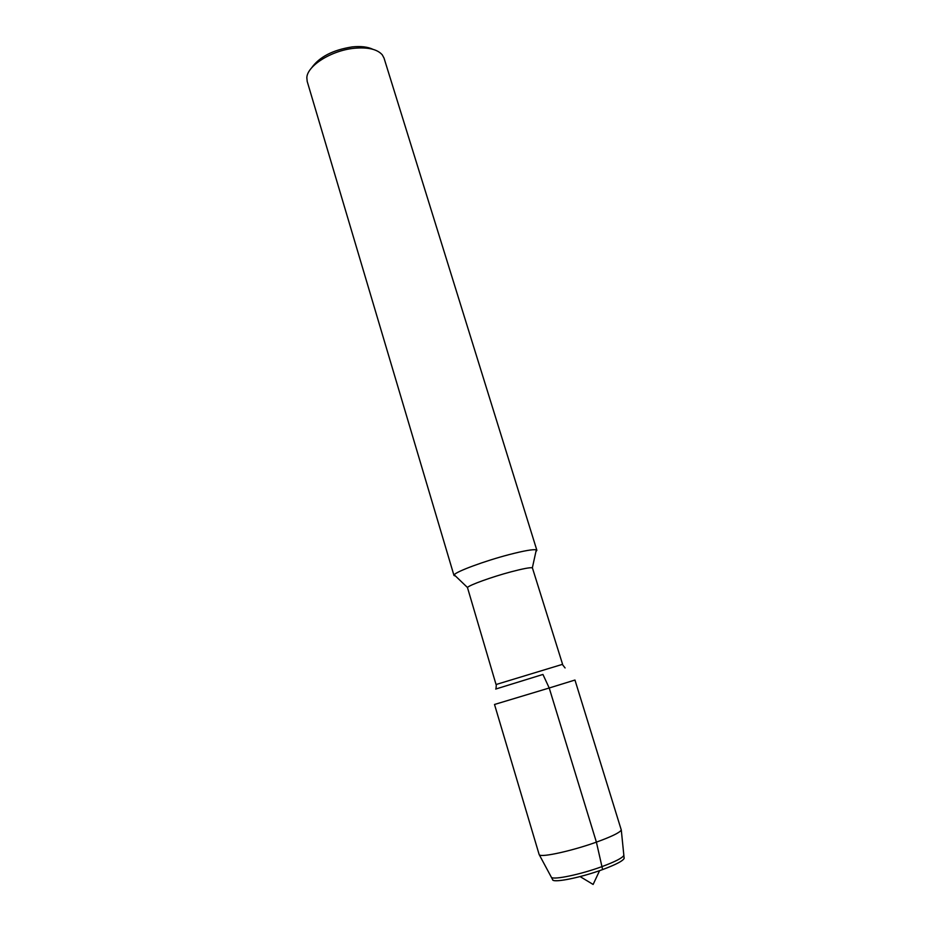 <?xml version="1.0" encoding="UTF-8"?>
<svg xmlns="http://www.w3.org/2000/svg" width="931" height="931" viewBox="0 0 931 931"><rect width="100%" height="100%" fill="white"/><g stroke="black" fill="none" stroke-linecap="round" stroke-linejoin="round"><path stroke-width="1.4" d="M602.613 869.577C580.455 877.782 552.548 883.263 552.537 879.609L552.886 880.074C555.318 882.774 581.817 877.258 602.613 869.577C616.974 864.189 624.154 860.279 624.166 857.847L624.142 858.429C622.792 861.012 615.612 864.724 602.613 869.577L601.95 866.621C580.804 874.418 553.864 880.063 551.42 877.363L539.13 854.483L494.512 704.476L549.22 687.997L596.399 842.136C572.321 850.806 541.854 857.544 539.456 854.891M510.944 571.855C491.894 576.906 469.166 585.122 467.455 587.496L496.048 684.529L562.592 664.315L532.369 567.77C529.844 567.386 522.71 568.748 510.944 571.855M535.895 551.687L536.873 550.302L536.303 549.86C533.172 549.162 524.13 550.733 509.176 554.597C484.888 560.904 456.074 571.564 454.223 574.799L453.991 575.486L455.573 576.091M372.912 49.308C367.698 46.829 360.786 46.026 352.162 46.911C332.809 49.96 319.275 56.977 311.548 67.951M536.873 550.302L384.026 58.083L382.269 54.824C377.288 49.203 367.908 47.016 354.129 48.284C331.308 50.483 307.102 65.845 306.834 77.739L307.195 81.416L453.991 575.486M542.936 674.451L495.699 689.056L542.936 674.451L549.22 687.997L574.962 680.037L621.291 830.033C619.767 832.64 611.469 836.666 596.399 842.136L601.95 866.621C615.182 861.699 622.478 857.951 623.851 855.356L624.142 858.429M621.291 830.033L623.851 855.356M580.071 876.571L593.128 884.45L599.599 870.648M454.223 574.799L467.455 587.496M536.303 549.86L532.369 567.77M496.002 688.928L496.328 684.494M565.082 667.946L562.336 664.443M551.42 877.363L552.886 880.074"/></g></svg>
